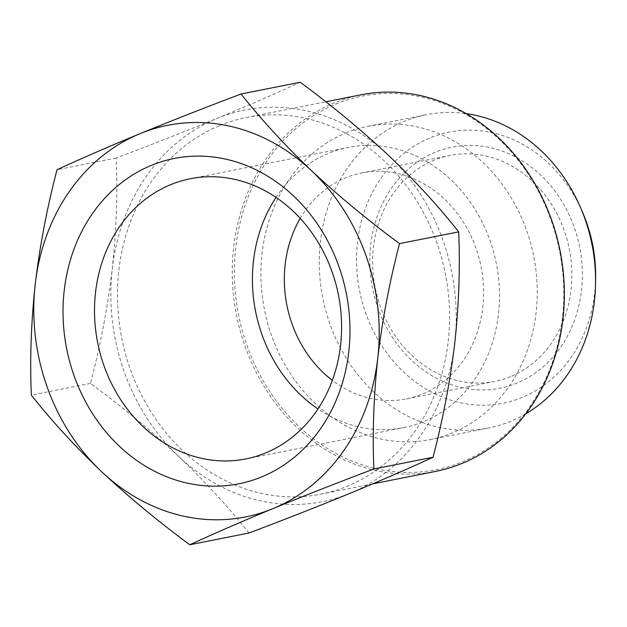 <?xml version="1.0" encoding="UTF-8"?>
<svg xmlns="http://www.w3.org/2000/svg" width="627" height="627" viewBox="0 0 627 627"><rect width="100%" height="100%" fill="white"/><g stroke="black" fill="none" stroke-linecap="round" stroke-linejoin="round"><path stroke-width="0.47" stroke-dasharray="3.13 2.35" d="M335.743 104.106A190.42 163.639 78.8 0 1 551.149 220.367A190.42 163.639 78.8 0 1 462.405 461.793A190.42 163.639 78.8 0 1 246.999 345.532A190.42 163.639 78.8 0 1 335.743 104.106M360.964 94.81A191.956 164.964 -101.2 0 0 334.465 102.812A191.956 164.964 -101.2 0 0 240.196 330.86A191.956 164.964 -101.2 0 0 435.647 471.394M435.248 152.29A122.853 105.579 -101.2 0 0 377.995 308.053A122.853 105.579 -101.2 0 0 516.962 383.058A122.853 105.579 -101.2 0 0 574.214 227.295A122.853 105.579 -101.2 0 0 435.248 152.29M510.558 376.608A115.172 98.98 78.8 0 1 494.656 381.412A115.172 98.98 78.8 0 1 377.383 297.088A115.172 98.98 78.8 0 1 433.947 160.269A115.172 98.98 78.8 0 1 449.849 155.465A115.172 98.98 78.8 0 1 567.121 239.78A115.172 98.98 78.8 0 1 510.558 376.608M300.223 218.376A115.172 98.98 78.8 0 1 345.665 177.77A115.172 98.98 78.8 0 1 361.567 172.974A115.172 98.98 78.8 0 1 478.84 257.289A115.172 98.98 78.8 0 1 422.277 394.117A115.172 98.98 78.8 0 1 406.374 398.921A115.172 98.98 78.8 0 1 332.349 380.362M276.037 197.434A142.815 122.727 78.8 0 1 328.47 153.396A142.815 122.727 78.8 0 1 348.189 147.447A142.815 122.727 78.8 0 1 493.598 251.999A142.815 122.727 78.8 0 1 423.468 421.665A142.815 122.727 78.8 0 1 403.749 427.622A142.815 122.727 78.8 0 1 317.983 408.945M219.685 125.572A191.956 164.964 78.8 0 1 246.192 117.57A191.956 164.964 78.8 0 1 441.643 258.105A191.956 164.964 78.8 0 1 347.374 486.152A191.956 164.964 78.8 0 1 320.867 494.154A191.956 164.964 78.8 0 1 125.424 353.62A191.956 164.964 78.8 0 1 219.685 125.572M345.955 132.955A159.713 137.25 78.8 0 1 368.01 126.293A159.713 137.25 78.8 0 1 530.622 243.213A159.713 137.25 78.8 0 1 452.192 432.951A159.713 137.25 78.8 0 1 430.138 439.605A159.713 137.25 78.8 0 1 267.525 322.686A159.713 137.25 78.8 0 1 345.955 132.955M525.779 413.812A159.713 137.25 78.8 0 1 510.543 421.375A159.713 137.25 78.8 0 1 488.488 428.037A159.713 137.25 78.8 0 1 325.875 311.11A159.713 137.25 78.8 0 1 404.305 121.379A159.713 137.25 78.8 0 1 426.36 114.717A159.713 137.25 78.8 0 1 466.253 113.644M595.65 278.082A138.206 118.769 78.8 0 1 522.072 397.479A138.206 118.769 78.8 0 1 365.729 313.1A138.206 118.769 78.8 0 1 430.138 137.869A138.206 118.769 78.8 0 1 582.632 212.435M248.935 533.013C228.8 507.455 205.374 481.928 178.656 456.432C151.405 430.976 122.014 406.633 90.492 383.395C100.406 345.469 107.664 307.316 112.264 268.936A199.637 171.563 78.8 0 1 217.138 118.362A199.637 171.563 78.8 0 1 388.403 155.292A199.637 171.563 78.8 0 1 454.802 342.789A199.637 171.563 78.8 0 1 349.929 493.363A199.637 171.563 78.8 0 1 178.656 456.432A199.637 171.563 78.8 0 1 112.264 268.936C116.395 230.564 117.688 193.586 116.144 158.02C152.071 144.453 185.741 131.239 217.138 118.362C248.433 105.43 276.131 93.392 300.239 82.255M90.492 383.395L31.35 395.128M116.144 158.02L57.002 169.745M406.374 398.921L494.656 381.412M245.839 458.933L403.749 427.622M246.192 117.57L325.805 101.786M368.01 126.293L426.36 114.717M430.138 439.605L488.488 428.037M320.867 494.154L372.618 483.895M190.279 178.758L348.189 147.447M361.567 172.974L449.849 155.465"/><path stroke-width="0.94" d="M372.618 483.895L435.647 471.394A191.956 164.964 -101.2 0 0 462.146 463.392A191.956 164.964 -101.2 0 0 556.415 235.344A191.956 164.964 -101.2 0 0 360.964 94.81L325.805 101.786M261.663 476.904A165.849 142.525 78.8 0 1 74.049 375.644A165.849 142.525 78.8 0 1 151.342 165.371A165.849 142.525 78.8 0 1 338.956 266.632A165.849 142.525 78.8 0 1 261.663 476.904M170.56 184.714A142.815 122.727 -101.2 0 0 100.422 354.38A142.815 122.727 -101.2 0 0 245.839 458.933A142.815 122.727 -101.2 0 0 265.558 452.976A142.815 122.727 -101.2 0 0 335.688 283.318A142.815 122.727 -101.2 0 0 190.279 178.758A142.815 122.727 -101.2 0 0 170.56 184.714M332.349 380.362A115.172 98.98 78.8 0 1 300.223 218.376M317.983 408.945A142.815 122.727 78.8 0 1 276.037 197.434M466.253 113.644A159.713 137.25 78.8 0 1 580.524 207.545A159.713 137.25 78.8 0 1 595.564 283.404A159.713 137.25 78.8 0 1 525.779 413.812M580.524 207.545L582.632 212.435A138.206 118.769 78.8 0 1 595.65 278.082L595.564 283.404M241.097 93.987L300.239 82.255C331.832 105.548 361.223 129.891 388.403 155.292C415.176 180.842 438.602 206.377 458.682 231.872C460.226 267.533 458.933 304.503 454.802 342.789C450.186 381.263 442.928 419.416 433.03 457.255C408.929 468.385 381.224 480.423 349.929 493.363C318.532 506.232 284.87 519.454 248.935 533.013L189.793 544.745C214.246 533.459 241.951 521.421 272.902 508.638C304.722 495.596 338.384 482.375 373.888 468.98C372.352 433.32 373.645 396.35 377.775 358.064C382.384 319.598 389.641 281.445 399.54 243.605C367.947 220.312 338.556 195.969 311.376 170.568A199.637 171.563 78.8 0 1 377.775 358.064A199.637 171.563 78.8 0 1 272.902 508.638A199.637 171.563 78.8 0 1 101.629 471.708A199.637 171.563 78.8 0 1 35.23 284.211A199.637 171.563 78.8 0 1 140.103 133.637A199.637 171.563 78.8 0 1 311.376 170.568C284.603 145.009 261.177 119.483 241.097 93.987C205.593 107.382 171.923 120.603 140.103 133.637C109.153 146.428 81.455 158.459 57.002 169.745C47.088 207.678 39.83 245.831 35.23 284.211C31.099 322.584 29.806 359.553 31.35 395.128C51.485 420.686 74.911 446.212 101.629 471.708C128.88 497.164 158.27 521.515 189.793 544.745M458.682 231.872L399.54 243.605M433.03 457.255L373.888 468.98"/></g></svg>
